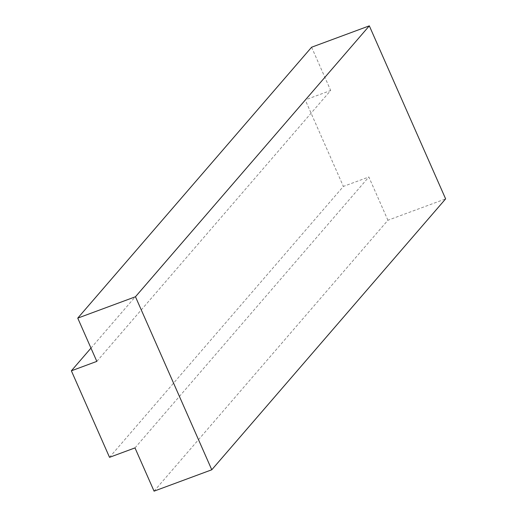 <?xml version="1.0" encoding="UTF-8"?>
<svg xmlns="http://www.w3.org/2000/svg" width="517" height="517" viewBox="0 0 517 517"><rect width="100%" height="100%" fill="white"/><g stroke="black" fill="none" stroke-linecap="round" stroke-linejoin="round"><path stroke-width="0.39" stroke-dasharray="2.58 1.94" d="M154.066 491.15L387.918 220.248L445.628 198.877M134.989 447.896L368.841 176.988L387.918 220.248M109.526 457.325L343.378 186.417L368.841 176.988M90.973 348.103L305.224 99.91L343.378 186.417M96.834 361.383L330.68 90.481L305.224 99.91M311.602 47.221L330.68 90.481"/><path stroke-width="0.78" d="M369.319 25.85L135.467 296.752L211.776 469.779L445.628 198.877L369.319 25.85L311.602 47.221L77.75 318.123L96.834 361.383L71.372 370.812L109.526 457.325L134.989 447.896L154.066 491.15L211.776 469.779M71.372 370.812L90.973 348.103M135.467 296.752L77.75 318.123"/></g></svg>
